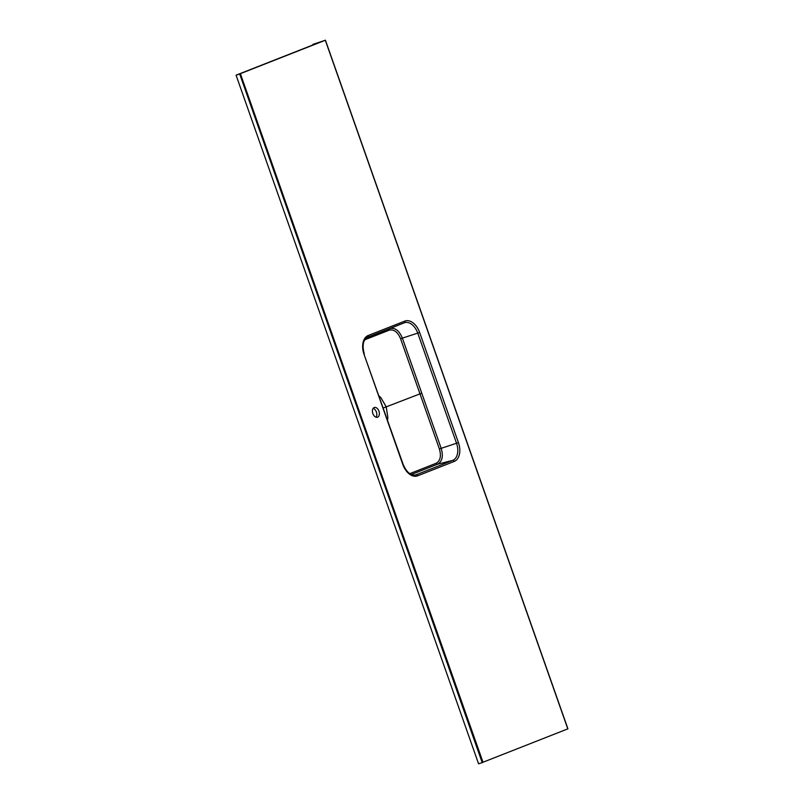 <?xml version="1.0" encoding="UTF-8"?>
<svg xmlns="http://www.w3.org/2000/svg" width="804" height="804" viewBox="0 0 804 804"><rect width="100%" height="100%" fill="white"/><g stroke="black" fill="none" stroke-linecap="round" stroke-linejoin="round"><path stroke-width="1.21" d="M378.945 411.166A5.115 3.266 72 0 0 374.322 407.497A5.115 3.266 72 0 0 372.855 413.557A5.115 3.266 72 0 0 377.478 417.226A5.115 3.266 72 0 0 378.945 411.166M376.051 417.206A5.115 3.266 72 0 0 376.383 411.99A5.115 3.266 72 0 0 373.177 408.342M483.003 762.232L567.805 728.876L325.308 40.26L240.205 73.737L483.023 762.292M478.571 763.8L236.074 75.184L239.703 74.008L482.209 762.624L478.571 763.8M325.308 40.26L312.877 44.401L320.766 41.858L236.074 75.184M387.548 420.1L387.85 417.356L386.191 406.864L380.965 397.789L379.016 395.869M409.779 473.667L436.19 463.255C440.341 460.813 441.406 456.049 439.386 448.954L419.989 393.859L386.242 406.854L387.85 417.356L387.568 420.15M364.021 354.313A15.99 10.231 -108 0 1 368.242 335.479L404.784 321.108A15.99 10.231 -108 0 1 419.628 332.434L458.431 442.612A15.99 10.231 -108 0 1 454.21 461.446L417.658 475.817A15.99 10.231 -108 0 1 402.824 464.491L364.021 354.313L403.136 464.35C406.512 472.129 410.613 475.677 415.437 475.003A14.532 9.296 72 0 0 416.171 474.772L452.712 460.39A14.532 9.296 72 0 0 456.541 443.285L417.748 333.107L402.382 338.132L441.175 448.31C443.456 456.2 442.27 461.486 437.627 464.179L411.326 474.521M383.287 407.99L386.242 406.854L380.965 397.789L379.036 395.92M364.765 339.791L389.317 330.153C393.97 329.127 397.729 332.002 400.583 338.755L402.382 338.132C399.226 330.595 395.055 327.409 389.87 328.585L366.775 337.67M400.583 338.755L419.989 393.859L421.768 393.226M239.703 74.008L240.396 73.727L482.902 762.353L482.209 762.624M417.658 475.817A1.457 1.126 -111.5 0 0 416.171 474.772L414.733 475.134M454.21 461.446A1.457 1.126 -111.5 0 0 452.712 460.39L437.627 464.179A1.457 1.116 -111.4 0 1 436.19 463.255M458.431 442.612L439.386 448.954M419.628 332.434L417.748 333.107A14.532 9.296 72 0 0 404.261 322.806L389.87 328.585A1.457 1.116 68.5 0 0 389.317 330.153M404.784 321.108A1.457 1.126 -111.5 0 1 404.261 322.806L367.639 337.218M368.242 335.479A1.457 1.126 -111.5 0 1 367.709 337.188A14.532 9.296 72 0 0 367.679 337.198C363.117 339.74 362.011 345.398 364.333 354.172M325.429 40.2L567.925 728.816"/></g></svg>
